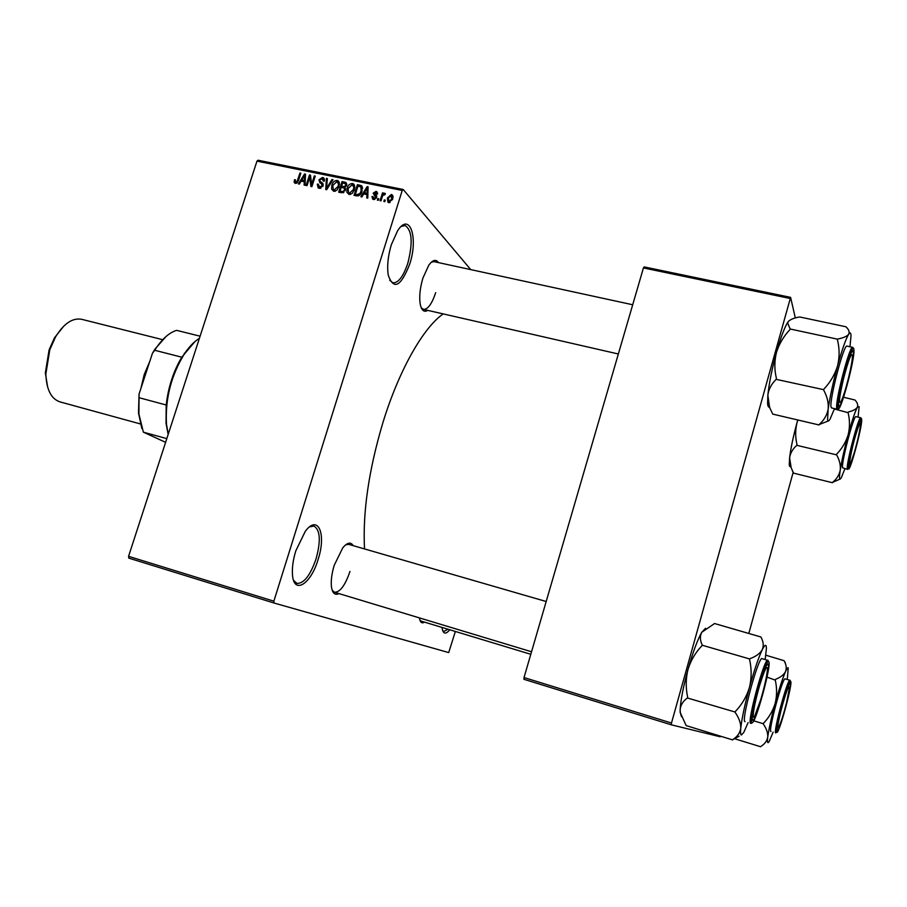 <?xml version="1.0" encoding="UTF-8"?>
<svg xmlns="http://www.w3.org/2000/svg" width="907" height="907" viewBox="0 0 907 907"><rect width="100%" height="100%" fill="white"/><g stroke="black" fill="none" stroke-linecap="round" stroke-linejoin="round"><path stroke-width="1.36" d="M409.715 264.096C400.792 286.714 393.638 290.421 388.253 275.195C386.926 266.295 387.947 256.148 391.314 244.765L397.549 230.877C409.715 211.32 418.592 237.555 409.715 264.096M389.681 280.286L392.992 282.837C398.445 282.939 403.377 276.42 407.799 263.291C413.025 242.702 412.118 230.117 405.044 225.526L401.132 226.523M318.13 559.381C310.942 584.278 293.619 595.275 292.462 574.494C291.997 567.555 293.108 559.687 295.784 550.889L305.217 531.457C318.028 513.781 326.599 533.872 318.13 559.381M293.573 580.344L296.974 583.439C303.97 583.552 310.353 575.321 316.112 558.735C320.953 540.765 320.228 529.881 313.947 526.083L309.582 526.876M449.77 629.775C445.904 634.458 443.387 634.152 442.231 628.868L442.049 627.44M442.639 630.535L443.863 631.465L448.013 629.243M338.923 593.586C334.83 595.57 332.313 593.167 331.395 586.387C330.862 580.412 331.792 573.394 334.207 565.322L342.789 547.794C347.324 542.443 350.794 541.728 353.186 545.651M332.177 590.219L334.558 592.271C340.068 592.282 345.216 585.332 349.977 571.433M427.798 310.375C424.113 312.552 421.596 310.534 420.247 304.333C419.068 296.918 419.952 288.188 422.889 278.12L428.841 265.093C432.764 259.833 435.95 258.994 438.421 262.588M421.211 307.7L423.524 309.4C427.9 309.434 431.947 303.856 435.666 292.678M424.521 622.134C421.914 623.733 420.236 622.485 419.488 618.37L419.419 617.894M419.896 620.139L421.177 621.114M364.523 548.928C362.607 512.364 368.718 470.302 382.867 422.753C398.876 370.396 423.206 327.733 443.194 313.901M470.722 269.606L403.207 189.495L402.232 190.447L273.857 601.182L273.982 603.008L128.805 558.134L128.567 556.331L273.857 601.182M402.232 190.447L256.964 161.129L258.064 160.233L403.207 189.495M455.359 631.465L448.704 652.587L273.982 603.008M385.282 200.107L384.806 201.649L383.854 201.456L384.33 199.914L385.282 200.107M382.278 196.808L380.997 200.866L380.056 200.674L382.505 192.851L383.457 193.044L383.071 194.291L384.636 193.134L385.407 193.735L384.783 194.801L382.958 195.243L382.278 196.808M378.775 198.78L378.287 200.311L377.335 200.118L377.822 198.576L378.775 198.78M376.598 197.42L373.514 199.483L372.652 199.132L371.995 196.502L372.992 196.547L373.933 198.372L375.589 197.431L373.185 193.168L376.02 191.377L376.904 191.751L377.516 194.064L376.518 194.007L375.702 192.499L374.183 193.202L375.974 195.073L376.598 197.42M363.684 193.905L361.87 196.944L360.884 196.74L367.12 186.615L368.117 186.819L367.743 198.145L366.757 197.941L366.95 194.574L363.684 193.905M349.036 194.449L346.893 192.227L347.132 188.384C347.88 185.323 349.683 183.702 352.517 183.509L353.549 183.951L354.388 189.722L352.245 193.372L349.036 194.449L348.878 193.089M333.731 191.309L331.599 189.098L331.837 185.266C332.597 182.216 334.388 180.595 337.2 180.402L338.209 180.833L339.048 186.593L336.905 190.232L333.731 191.309L331.599 189.098M295.376 183.429L294.185 182.398L294.458 179.745L295.41 179.801L295.501 182.08L297.043 181.615L299.945 173.01L300.863 173.192L298.573 180.334L295.376 183.429M256.964 161.129L128.567 556.331M301.147 181.117L299.355 184.11L298.392 183.906L304.559 173.94L305.512 174.133L305.058 185.277L304.094 185.073L304.31 181.763L301.147 181.117M309.729 177.228L307.02 185.674L306.101 185.493L309.48 174.938L310.466 175.13L311.623 184.393L314.332 175.924L315.251 176.105L311.872 186.672L310.886 186.468L309.729 177.228L310.874 178.396M323.073 185.844L319.219 188.327L318.13 187.885L317.303 184.132L318.266 184.178L319.695 187.103L322.144 185.674L321.475 183.815L319.922 182.851L318.969 179.801L322.518 177.432L323.55 177.851L324.287 181.162L323.323 181.105L322.155 178.668L319.876 180.017L319.82 181.162L322.473 183.033L323.073 185.844M332.96 179.688L326.667 189.71L325.76 189.529L326.407 178.362L327.359 178.554L326.554 188.373L331.985 179.495L332.96 179.688M345.408 190.221L341.576 192.772L338.685 192.182L342.064 181.536L346.066 182.556L346.678 185.323L344.966 187.352L345.408 190.221M362.052 191.218C361.326 194.302 359.58 195.867 356.791 195.901L354.036 195.334L357.415 184.643L361.462 185.674L362.052 191.218M392.731 199.018L388.774 202.612L387.969 202.272L387.391 198.009L391.314 194.495L392.13 194.835L392.731 199.018M720.475 736.167L720.237 736.779L671.248 724.806L523.929 679.298L524.019 677.552L671.486 723.038L671.248 724.806M790.042 298.471L643.437 267.939L644.14 266.907L790.598 297.371L671.486 723.038M643.437 267.939L524.019 677.552M795.326 317.96L790.598 297.371M793.172 472.309L748.876 633.267M632.701 304.763L434 261.635L431.301 262.225M348.81 544.381L345.714 544.801M295.194 183.384L294.185 182.398M295.228 180.516L294.458 179.745M296.804 183.203L295.807 182.205M297.711 182.273L297.043 181.615M300.682 173.747L299.945 173.01M305.489 174.881L304.559 173.94M305.16 182.613L304.31 181.763M303.686 177.058L301.85 179.949L304.401 180.47L304.752 175.142L303.686 177.058M303.505 181.593L301.85 179.949M305.444 175.845L304.752 175.142M305.217 181.287L304.401 180.47M310.579 176.06L309.48 174.938M312.359 185.141L311.623 184.393M315.069 176.672L314.332 175.924M319.343 188.35L319.377 187.239M318.142 184.983L317.303 184.132M320.829 188.271L319.695 187.103M322.847 186.4L322.144 185.674M321.078 183.554L321.112 182.5M319.752 180.606L318.969 179.801M323.618 179.745L324.479 179.722M324.468 179.461L322.518 177.432M322.087 183.497L323.243 184.45M327.302 179.303L326.407 178.362M327.132 188.962L326.554 188.373M332.642 180.187L331.985 179.495M333.787 191.32L333.64 190.017M332.597 186.06L331.837 185.266M338.254 182.715L339.388 182.738M339.388 182.726L337.2 180.402M336.814 181.649L332.767 185.47L333.391 189.756L334.116 190.062L338.13 186.377L338.492 183.894L336.814 181.649M339.445 184.892L338.492 183.894M338.855 187.148L338.13 186.377M335.25 191.241L334.116 190.062M345.193 190.799L344.082 188.146L343.039 187.681M343.594 183.169L342.064 181.536M345.884 184.2L346.837 184.393M346.837 184.144L344.966 182.126M344.524 188.611L345.624 188.837M342.608 182.965L341.599 186.15L344.354 186.604L345.692 185.311L345.408 183.69L342.608 182.965M343.141 187.794L341.599 186.15M346.372 186.037L345.692 185.311M345.023 187.318L344.354 186.604M343.039 187.772L341.202 187.398L340.012 191.128L342.993 191.592L344.467 190.039M341.588 192.772L340.012 191.128M343.844 192.477L342.993 191.592M343.175 192.783L341.996 191.536M348.968 194.438L346.893 192.227M347.88 189.189L347.132 188.384M353.549 185.81L354.66 185.833L352.517 183.509M352.131 184.756L348.05 188.588L348.685 192.885L349.433 193.202L353.458 189.506L353.821 187.012L352.131 184.756M354.773 188.044L353.821 187.012M354.195 190.289L353.458 189.506M350.544 194.393L349.433 193.202M358.9 186.275L357.415 184.643M361.269 187.33L362.505 187.579M362.131 186.411L361.462 185.674M357.959 186.082L355.374 194.279L357.063 194.62L359.909 193.542L361.111 191.003L360.895 186.91L357.959 186.082M356.905 195.912L355.374 194.279M362.551 188.724L361.145 187.182M361.848 191.808L361.111 191.003M360.567 194.257L359.909 193.542M358.276 195.935L357.063 194.62M368.083 187.681L367.12 186.615M367.834 195.538L366.95 194.574M366.269 189.778L364.399 192.715L367.029 193.259L367.335 187.84L366.269 189.778M365.895 194.359L364.399 192.715M368.049 188.633L367.335 187.84M367.868 194.189L367.029 193.259M373.99 199.54L374.058 198.894M372.992 197.59L371.995 196.502M374.863 199.404L373.933 198.372M376.269 198.18L375.589 197.431M376.507 197.703L375.566 196.672M375.135 196.275L373.185 193.168M377.607 193.157L376.02 191.377M376.258 196.048L374.285 193.917M378.57 199.415L377.822 198.576M383.253 193.69L382.505 192.851M385.305 193.905L384.636 193.134M385.078 200.753L384.33 199.914M389.058 202.658L389.08 201.762M388.162 198.882L387.391 198.009M392.3 196.819L393.071 196.762M393.037 196.468L391.314 194.495M390.94 195.606L388.343 198.202L389.148 201.501L391.756 198.894L390.94 195.606M392.482 199.733L391.756 198.894M390.055 202.522L389.148 201.501M790.791 466.686L789.532 466.255L789.26 464.69L789.589 457.854C790.337 453.081 792.741 448.908 796.799 445.314L836.617 454.872C839.553 460.121 840.755 465.212 840.233 470.155C839.281 474.917 836.707 478.998 832.535 482.388L839.927 479.123M832.49 482.728L793.523 473.137L791.176 467.763L789.589 457.854C790.779 448.239 793.251 436.494 797.004 422.628L797.843 419.986M843.601 397.255L854.938 399.998C857.444 402.629 858.237 405.032 857.33 407.232L859.133 406.653L858.056 417.141M861.151 421.245C862.149 426.709 849.598 473.08 848.895 466.459L848.85 465.813C848.487 460.303 857.047 426.619 860.097 421.596L861.151 421.245M855.959 416.653L855.936 416.642C853.793 414.737 841.038 463.409 842.535 467.763L847.569 469.395M834.372 408.978L848.068 412.662C849.904 419.975 849.938 427.31 848.192 434.657C845.97 441.913 842.184 448.364 836.81 454.01L836.673 454.52M844.916 468.749L841.299 477.717C839.383 480.993 839.032 478.465 840.233 470.155C841.775 460.518 844.428 448.682 848.192 434.657C851.99 420.882 855.029 411.733 857.33 407.232C855.981 409.295 852.965 410.882 848.283 412.005L848.204 412.152M792.389 470.926L793.466 472.74M796.845 444.974L796.981 444.464C795.235 437.163 795.235 429.884 797.004 422.628L797.752 419.964M848.283 412.005L848.068 412.662M836.81 454.01L836.617 454.872M854.258 452.797C857.954 439.68 860.029 430.201 860.448 424.34C860.21 421.834 858.668 425.258 855.823 434.612C851.31 449.668 847.807 468.874 850.517 463.398L854.258 452.797M848.374 378.491C850.993 367.72 852.365 360.136 852.478 355.714C851.594 351.814 848.601 359.467 843.521 378.684C839.19 397.402 838.363 405.044 841.038 401.608C843.113 397.323 845.562 389.613 848.374 378.491M780.848 711.167C777.809 723.922 777.152 729.137 778.886 726.836C780.995 722.482 783.569 714.41 786.596 702.596L789.566 687.075C788.614 684.898 785.711 692.925 780.848 711.167M759.964 684.434C754.227 703.231 751.064 723.038 754.896 715.589L760.769 699.535C764.794 685.658 767.016 675.477 767.458 669.003C767.05 664.672 764.556 669.819 759.964 684.434M199.381 338.368C194.449 341.349 189.688 346.157 185.085 352.8C171.287 374.727 165.085 398.536 166.48 424.227L168.226 434.249M168.158 434.476L166.026 423.218L166.208 404.987C168.226 387.244 173.418 371.314 181.774 357.188L194.96 341.565M166.797 438.637L143.363 432.163L165.607 442.321M141.832 428.467L138.499 413.014L139.043 394.114L152.444 353.277L155.222 348.787L166.128 336.429M139.043 394.114L138.918 413.966L143.363 432.163M166.208 404.987L139.122 397.731M181.774 357.188L154.689 350.283L152.444 353.277M200.084 336.191L176.638 330.363C169.564 332.472 162.693 338.413 156.049 348.186L154.689 350.283M47.674 387.232L45.35 372.89L49.114 349.853L54.488 337.801L63.853 326.032M81.857 319.355L81.562 319.275C72.413 317.699 63.705 323.629 55.463 337.075L49.794 349.773L45.838 374.024C46.495 389.693 51.234 398.989 60.043 401.903L140.324 423.92M149.723 361.553L144.247 374.466L140.868 388.536M834.508 408.615L830.12 419.034C828.794 421.279 827.944 421.574 827.569 419.884L828.148 409.102C827.048 415.077 824.044 420.224 819.123 424.555L828.318 420.973M838.635 405.486L838.567 404.363C838.159 396.71 847.421 359.557 851.503 352.438C852.523 350.544 853.113 350.329 853.294 351.803C854.666 359.818 839.712 414.635 838.635 405.486M846.979 346.111L846.934 346.1C843.861 343.764 829.043 400.769 831.073 407.118L831.549 407.935L837.184 409.227M769.737 407.039C768.535 407.64 767.821 406.393 767.594 403.32L772.775 414.114L819.066 424.964M823.681 390.112C827.229 396.597 828.726 402.935 828.148 409.102C829.894 397.062 833.034 382.663 837.546 365.895C834.882 374.557 830.336 382.278 823.907 389.069L823.681 390.112L823.907 389.069M769.431 406.2L767.855 395.214C768.648 389.25 771.426 383.967 776.177 379.353L823.737 389.681M776.222 378.922L776.392 378.321C774.317 369.671 774.351 361.043 776.483 352.426C779.147 343.9 783.637 336.293 789.963 329.581L790.133 328.992L837.603 339.195L837.433 339.796C839.621 348.447 839.655 357.154 837.546 365.895C842.115 349.501 845.812 338.957 848.646 334.264C846.991 336.372 843.34 337.96 837.705 339.037L837.603 339.195M790.133 328.992L787.661 322.983L788.432 321.418C790.382 319.4 794.135 317.926 799.713 316.974L845.936 326.769C848.873 329.513 849.78 332.019 848.646 334.264C850.131 332.041 850.913 332.586 850.993 335.873L849.961 346.757M767.594 403.32L767.855 395.214C769.091 383.219 771.97 368.956 776.483 352.426C780.394 338.617 783.954 328.912 787.151 323.3L788.432 321.418M837.705 339.037L837.433 339.796M785.235 662.688L784.056 660.681C786.29 664.548 786.788 668.164 785.541 671.554C786.857 668.64 787.764 667.393 788.228 667.835L787.299 679.502M790.133 683.322C792.469 684.071 779.408 732.312 777.367 730.418L777.118 729.239C776.868 723.367 786.018 689.286 789.203 684.218L790.133 683.322M785.156 678.878L785.133 678.867C782.73 676.758 767.866 731.881 770.95 731.484L770.984 731.484M767.027 677.144L775.27 680.114C777.05 687.937 777.016 695.68 775.179 703.356C772.877 710.907 769 717.528 763.535 723.219L763.354 724.035C766.54 728.706 767.991 733.071 767.73 737.119C767.027 740.985 764.68 744.114 760.724 746.495L760.724 746.495M773.127 732.142L769.317 741.2C767.617 744.069 767.084 742.72 767.73 737.119C768.807 729.137 771.29 717.879 775.179 703.356C779.158 688.889 782.616 678.3 785.541 671.554C783.863 674.785 780.519 677.382 775.519 679.354L775.417 679.592M765.825 655.194L784.056 660.681M734.5 738.706L760.69 746.767M753.706 720.827L763.388 723.752M775.519 679.354L775.27 680.114M763.535 723.219L763.354 724.035M748.116 722.562L743.774 732.437L741.336 735.033C740.554 734.772 740.361 732.516 740.758 728.264C740.021 732.935 737.346 736.722 732.731 739.613L739.103 736.223M752.663 720.339L752.232 718.265C752.039 710.045 762.107 672.733 766.438 665.579L768.048 663.981C771.324 665.307 755.644 722.788 752.663 720.339M762.095 658.663L762.05 658.652C758.535 655.942 740.656 721.893 745.01 721.621L745.044 721.632M681.452 716.677L680.329 712.709L686.157 725.6L732.697 739.931M735.18 712.403C739.092 718.072 740.951 723.355 740.758 728.264C741.813 718.582 744.704 705 749.42 687.517C746.631 696.599 741.96 704.569 735.396 711.428L735.18 712.403L735.396 711.428M680.329 712.709L680.137 709.773C680.556 705.068 682.994 701.134 687.427 697.993L735.214 712.063M687.438 697.642L687.608 697.018C685.635 687.653 685.771 678.447 688.016 669.377C690.805 660.443 695.42 652.587 701.871 645.818L702.052 645.194L749.783 658.992L749.613 659.627C751.71 669.003 751.642 678.3 749.42 687.517C754.261 670.137 758.547 657.507 762.288 649.639C760.157 653.391 756.03 656.43 749.93 658.72L749.783 658.992M702.052 645.194L702.199 644.922C699.955 640.319 699.807 636.102 701.735 632.304L714.546 623.528L760.871 636.963C763.422 641.453 763.898 645.682 762.288 649.639C764.998 644.287 766.37 643.947 766.392 648.607L765.168 659.548M680.114 712.335L680.137 709.773C680.681 700.079 683.311 686.61 688.016 669.377C692.891 652.269 697.472 639.9 701.735 632.304L705.567 628.256M749.93 658.72L749.613 659.627M298.358 180.958L297.632 180.232M305.353 178.203L304.571 177.421M323.232 184.416L321.055 182.16M328.107 187.42L327.495 186.774M345.51 188.815L343.345 186.502M362.165 187.511L360.045 185.175M367.97 191.037L367.176 190.153M376.756 196.286L375.226 194.586M848.805 468.76L847.331 468.93C845.914 464.588 858.68 415.86 860.732 417.753L861.48 418.671M861.65 419.397C861.219 410.792 846.968 463.318 848.385 468.329C849.167 475.438 862.727 425.338 861.65 419.397M142.456 383.695L148.136 366.383M838.76 408.411L837.218 409.238L836.764 408.422C834.859 402.107 849.712 345.023 852.659 347.336L852.682 347.347M838.034 407.708C839.213 417.537 855.358 358.322 853.895 349.603C853.215 337.619 836.084 400.259 838.034 407.708M775.791 732.947L775.768 732.935C772.775 733.366 787.639 678.187 789.94 680.273L790.156 680.363M790.655 681.395C788.773 677.914 773.92 732.686 776.846 732.357C779.056 734.364 793.172 682.245 790.655 681.395M777.469 730.418L776.653 732.062M750.883 723.389L750.735 723.355C746.518 723.673 764.397 657.632 767.787 660.307L767.821 660.319M752.028 722.664C755.27 725.249 772.197 663.176 768.683 661.668C765.905 656.974 747.901 722.834 752.028 722.664M618.347 353.991L423.524 309.4M295.501 182.08L296.691 183.259M318.935 186.797L320.466 188.361M322.11 184.472L323.153 185.538M323.55 177.851L324.105 178.441M323.221 179.337L324.423 180.584M320.42 181.785L322.665 184.098M322.178 182.817L322.983 183.656M322.234 182.851L322.96 183.611M322.28 182.885L322.937 183.565M338.209 180.833L338.935 181.604M338.096 182.545L339.513 184.053M333.391 189.756L334.898 191.332M345.635 183.94L346.735 185.119M344.399 188.475L345.544 189.699M353.549 183.951L354.297 184.767M353.435 185.697L354.852 187.227M348.685 192.885L350.181 194.483M373.401 198.157L374.602 199.483M376.45 192.987L377.403 194.053M374.534 194.132L376.598 196.434M375.974 195.073L376.654 195.833M392.13 194.835L392.72 195.515M391.79 196.229L393.037 197.658M388.672 201.286L389.829 202.601M789.26 464.69L791.187 467.763M860.732 417.753L855.936 416.642M530.799 654.298L420.145 620.807M332.824 591.749L531.547 651.759M348.685 544.347L546.195 601.511M166.026 423.218L166.48 424.227M184.2 353.447L185.085 352.8M138.499 413.014L138.918 413.966M155.222 348.787L156.049 348.186M54.488 337.801L55.463 337.075M162.727 339.694L81.562 319.275M45.35 372.89L45.838 374.024M853.691 348.753L852.659 347.336L846.934 346.1M789.94 680.273L785.133 678.867M751.608 723.242L752.379 722.607M768.093 660.443L762.05 658.652"/></g></svg>
